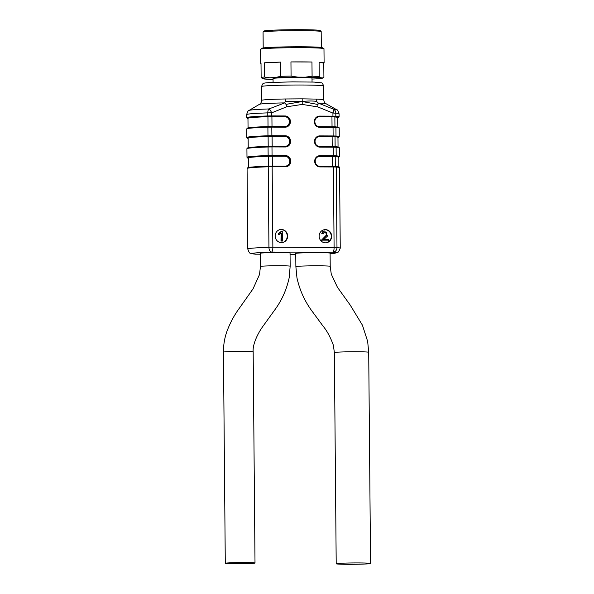 <?xml version="1.0" encoding="UTF-8"?>
<svg xmlns="http://www.w3.org/2000/svg" width="594" height="594" viewBox="0 0 594 594"><rect width="100%" height="100%" fill="white"/><g stroke="black" fill="none" stroke-linecap="round" stroke-linejoin="round"><path stroke-width="0.89" d="M326.061 242.798A6.608 6.282 82.5 0 0 331.222 235.454A6.608 6.282 82.5 0 0 324.324 229.707M321.48 240.86L328.608 240.882L328.601 239.716L323.619 239.657L327.502 236.056L324.703 230.947L323.091 231.608L321.703 233.784L323.388 233.873L323.938 232.425L324.992 231.935L326.759 232.425L326.715 235.105L321.621 240.013L321.48 240.86L328.608 240.882M324.799 231.964L326.358 232.477L326.314 235.157L321.621 240.013M324.703 230.947L322.691 231.667L321.703 233.784M282.031 242.619A6.608 6.282 82.5 0 0 287.192 235.283A6.608 6.282 82.5 0 0 280.294 229.536M280.999 241.053L282.647 241.038L282.766 231.096L281.556 231.133L278.586 233.539L278.571 234.712L281.489 233.264L281.4 241.001L280.999 241.053L281.081 233.583M302.183 98.849L285.246 98.975L285.335 101.255L302.205 101.522C307.707 100.876 312.518 100.832 316.639 101.381L316.298 99.094L302.183 98.849L302.205 101.522L286.033 104.373L286.724 106.786L302.227 104.418L317.775 106.913L317.99 104.499L302.205 101.522L302.227 104.418M325.453 242.827A6.608 6.282 82.5 0 0 331.623 235.402A6.608 6.282 82.5 0 0 324.524 229.678A6.608 6.282 82.5 0 0 325.453 242.827M281.422 242.649A6.608 6.282 82.5 0 0 287.593 235.224A6.608 6.282 82.5 0 0 280.494 229.507A6.608 6.282 82.5 0 0 281.422 242.649M295.871 266.654L295.76 253.452A17.174 0.683 -0.5 0 1 312.927 252.628A17.174 0.683 -0.5 0 1 330.101 253.155L330.219 266.35A17.174 0.683 179.5 0 0 312.763 265.822A17.174 0.683 179.5 0 0 295.879 266.661L296.963 277.873C299.784 290.637 305.145 302.175 313.045 312.503L322.936 325.965C326.982 330.769 330.464 337.206 333.375 345.277L334.363 352.591L336.204 563.773A17.174 0.683 179.5 0 0 353.385 564.3A17.174 0.683 179.5 0 0 370.552 563.468A17.174 0.683 179.5 0 0 358.613 562.926A17.174 0.683 179.5 0 0 336.204 563.773M290.162 266.223A14.857 0.587 -0.5 0 0 275.297 265.763A14.857 0.587 -0.5 0 0 260.439 266.483L260.328 253.282A14.857 0.587 -0.5 0 1 261.033 253.096A14.857 0.587 -0.5 0 1 277.48 252.554A14.857 0.587 -0.5 0 1 290.05 253.029L290.162 266.223L289.233 277.48C286.642 289.724 281.63 300.794 274.205 310.684L263.914 324.963C257.328 333.642 252.443 345.003 253.17 351.863L255.012 563.045A14.857 0.587 179.5 0 0 244.683 562.57A14.857 0.587 179.5 0 0 225.289 563.305A14.857 0.587 179.5 0 0 235.625 563.773A14.857 0.587 179.5 0 0 255.012 563.045M317.99 104.499L318.087 103.022L333.628 109.199A4.626 1.21 115.2 0 1 332.922 113.068L317.775 106.913M285.335 101.255L284.726 102.888A33.353 1.322 179.5 0 0 259.481 104.299L248.99 110.462A43.919 1.737 -0.5 0 1 268.985 108.94L284.726 102.888L286.033 104.373M332.039 126.737L331.949 116.862L319.23 116.81A4.952 4.715 82.5 0 0 318.726 116.84M331.949 116.862L334.86 116.951L334.949 126.782M337.875 127.131L337.786 117.553A44.914 1.775 179.5 0 0 334.86 116.951M248.054 127.91L247.965 118.34A44.914 1.775 -0.5 0 1 267.939 116.684L284.838 116.647L268.161 116.647A45.575 1.804 179.5 0 0 247.973 118.644L246.644 117.686A46.235 1.827 -0.5 0 1 267.797 115.964L267.768 112.875A46.235 1.827 179.5 0 0 246.614 114.597C247.616 111.523 248.403 110.142 248.99 110.462M285.432 126.522A4.952 4.715 82.5 0 0 284.637 116.676M268.198 146.347L268.117 136.479A44.914 1.775 179.5 0 0 248.144 138.135L248.225 147.713M268.117 136.479L272.089 136.427L272.178 146.295M285.603 146.317A4.952 4.715 82.5 0 0 284.808 136.472L272.089 136.427M339.278 136.679L339.204 128.104A46.235 1.827 179.5 0 0 335.929 127.45L336.011 136.033A46.235 1.827 -0.5 0 1 339.278 136.679L337.964 137.674A45.575 1.804 179.5 0 0 335.402 136.709L319.609 136.583L335.038 136.746A44.914 1.775 -0.5 0 1 337.964 137.348L338.045 146.926M319.409 136.613A4.952 4.715 82.5 0 0 318.896 136.635M248.396 167.508L248.314 157.93A44.914 1.775 -0.5 0 1 268.288 156.281L285.179 156.244L268.51 156.237A45.575 1.804 179.5 0 0 248.314 158.242M285.773 166.12A4.952 4.715 82.5 0 0 284.979 156.274M338.135 157.455A45.575 1.804 179.5 0 0 335.573 156.504L319.78 156.385L335.209 156.541A44.914 1.775 -0.5 0 1 338.135 157.15L338.216 166.728M319.579 156.408A4.952 4.715 82.5 0 0 319.075 156.437M268.161 116.647L267.797 115.964L271.71 115.912L271.688 112.823A4.626 1.359 65 0 0 268.985 108.94A4.626 2.502 88 0 0 267.768 112.875L271.688 112.823L286.724 106.786M271.517 116.595L271.71 115.912L285.031 115.964A5.613 5.339 -97.5 0 1 290.429 121.592A5.613 5.339 -97.5 0 1 285.127 127.183L271.814 127.131L271.889 135.707L285.202 135.759A5.613 5.339 -97.5 0 1 290.6 141.394A5.613 5.339 -97.5 0 1 285.306 146.978L271.985 146.926L272.059 155.509L285.38 155.561A5.613 5.339 -97.5 0 1 290.77 161.189A5.613 5.339 -97.5 0 1 285.476 166.78L272.156 166.728L272.861 247.238L334.095 247.475L333.39 166.966L320.069 166.914A5.613 5.339 -97.5 0 1 314.679 161.286A5.613 5.339 -97.5 0 1 319.973 155.695L333.293 155.747L333.219 147.171L319.899 147.119A5.613 5.339 -97.5 0 1 314.501 141.483A5.613 5.339 -97.5 0 1 319.802 135.9L333.123 135.952L333.048 127.368L319.728 127.316A5.613 5.339 -97.5 0 1 314.33 121.688A5.613 5.339 -97.5 0 1 319.631 116.097L332.944 116.149L332.922 113.068L335.81 113.15L335.833 116.231A46.235 1.827 -0.5 0 1 339.1 116.884L339.077 113.796A46.235 1.827 179.5 0 0 335.81 113.15A4.626 4.292 95.2 0 0 333.628 109.199A43.919 1.737 -0.5 0 1 336.627 109.697L326.032 103.72A33.353 1.322 179.5 0 0 318.087 103.022L316.639 101.381M340.251 248.21L338.602 251.819L337.622 252.487L330.108 253.749A41.61 1.648 179.5 0 0 332.722 252.287A4.626 4.292 -84.8 0 0 336.984 247.557A46.235 1.827 -0.5 0 1 340.251 248.21L339.545 167.694A46.235 1.827 179.5 0 0 336.278 167.048L336.984 247.557L334.095 247.475A4.626 1.411 -89.8 0 1 332.722 252.287L271.488 252.042A41.61 1.648 179.5 0 0 255.39 254.173L260.335 254.195L255.331 254.18A4.626 1.411 -89.8 0 0 255.39 254.173A4.626 4.292 -84.8 0 1 254.93 254.158A4.626 4.626 0 0 0 255.331 254.18M254.93 254.158L250.482 253.244C249.732 253.512 248.834 252.101 247.787 249.012A46.235 1.827 -0.5 0 1 268.941 247.29A4.626 2.502 88 0 0 271.488 252.042A4.626 1.411 -89.8 0 0 272.861 247.238L268.941 247.29L268.243 166.78A46.235 1.827 179.5 0 0 247.082 168.503L247.854 167.657C249.807 167.062 256.712 166.558 268.577 166.142L268.243 166.78L272.156 166.728L271.955 166.09L268.577 166.142L285.276 166.142A4.952 4.715 82.5 0 0 289.931 160.892A4.952 4.715 82.5 0 0 285.179 156.244L285.38 155.561M281.4 241.001L282.647 241.038M281.957 231.081L280.836 232.373L278.586 233.539M278.987 233.487L278.972 234.66M322.104 233.732L323.388 233.873M322.022 239.961L321.881 240.808M273.084 82.351L273.047 78.519A19.483 0.772 -0.5 0 1 292.523 77.576A19.483 0.772 -0.5 0 1 312.013 78.178L312.05 82.009M263.09 32.031L264.07 31.037A28.067 1.114 -0.5 0 1 265.384 30.725A28.067 1.114 -0.5 0 1 295.894 29.7A28.067 1.114 -0.5 0 1 320.166 30.546L321.161 31.527A29.061 1.151 179.5 0 0 296.035 30.65A29.061 1.151 179.5 0 0 264.449 31.712A29.061 1.151 179.5 0 0 263.09 32.031A29.061 1.151 179.5 0 0 263.068 32.076L263.201 47.951M321.324 47.446L321.183 31.571A29.061 1.151 179.5 0 0 321.161 31.527M260.647 49.168L262.355 48.173A29.99 1.188 -0.5 0 1 292.255 46.807A29.99 1.188 -0.5 0 1 322.178 47.646L323.901 48.619A31.705 1.255 179.5 0 0 298.708 47.698A31.705 1.255 179.5 0 0 264.122 48.649A31.705 1.255 179.5 0 0 260.647 49.168A31.705 1.255 179.5 0 0 260.573 49.257L260.699 63.447A31.705 1.255 -0.5 0 1 261.018 63.268L261.137 77.458A31.705 1.255 -0.5 0 1 264.375 77.027L269.602 77.784A29.99 1.188 179.5 0 0 262.615 78.69A29.99 1.188 179.5 0 0 262.645 78.705L264.337 79.002A29.99 1.188 179.5 0 0 273.054 79.418M324.101 62.897A31.705 1.255 -0.5 0 1 323.782 63.075L319.097 62.259A31.705 1.255 -0.5 0 1 324.101 62.897L323.975 48.708A31.705 1.255 179.5 0 0 323.901 48.619M264.248 62.838L280.576 62.11A31.705 1.255 -0.5 0 0 264.248 62.838L264.375 77.027M290.949 61.932L311.961 62.014A31.705 1.255 -0.5 0 0 290.949 61.932L291.075 76.121L297.794 77.131A29.99 1.188 179.5 0 0 275.49 77.517L269.602 77.784M275.49 77.517L280.702 76.299L280.576 62.11M280.702 76.299A31.705 1.255 -0.5 0 1 291.075 76.121M312.088 76.203A31.705 1.255 -0.5 0 1 319.223 76.448L320.73 77.703A29.99 1.188 179.5 0 0 305.383 77.168L312.088 76.203L311.961 62.014M319.097 62.259L319.223 76.448M312.021 79.069L315.466 78.913A29.99 1.188 179.5 0 0 322.445 78.17A29.99 1.188 179.5 0 0 322.423 77.992L323.908 77.265L323.782 63.075M262.645 78.705L261.137 77.458M305.383 77.168L297.794 77.131M322.423 77.992L320.73 77.703M323.426 77.599L323.908 77.265M316.298 99.094A31.044 1.233 -0.5 0 1 323.76 99.829L323.641 85.996A31.044 1.233 179.5 0 0 292.59 85.039A31.044 1.233 179.5 0 0 261.56 86.538L261.679 100.371A31.044 1.233 -0.5 0 1 285.246 98.975M336.107 147.253L336.182 155.828A46.235 1.827 -0.5 0 1 339.449 156.474L339.374 147.899A46.235 1.827 179.5 0 0 336.107 147.253L333.219 147.171L333.019 146.532L335.484 146.607A0.661 0.616 95.2 0 1 336.107 147.253M246.985 157.284A46.235 1.827 -0.5 0 1 268.146 155.561L268.065 146.985A46.235 1.827 179.5 0 0 246.911 148.708L246.985 157.284L248.314 158.256M290.058 254.314L295.767 254.336L290.058 254.314M246.74 128.905L246.814 137.489A46.235 1.827 -0.5 0 1 267.968 135.766L267.894 127.183A46.235 1.827 179.5 0 0 246.74 128.905L247.505 128.059C249.458 127.465 256.37 126.96 268.228 126.544L267.894 127.183L271.814 127.131L271.614 126.492L284.92 126.552A4.952 4.715 82.5 0 0 289.582 121.302A4.952 4.715 82.5 0 0 284.838 116.647L285.031 115.964M339.1 116.884L337.793 117.872A45.575 1.804 179.5 0 0 335.224 116.907L319.431 116.788A4.952 4.715 82.5 0 0 314.768 122.037A4.952 4.715 82.5 0 0 319.52 126.685L335.313 126.812A0.661 0.616 95.2 0 1 335.929 127.45L333.048 127.368L332.848 126.737L335.38 126.812C341.253 127.658 337.986 127.257 339.204 128.104M319.631 116.097L319.23 116.81M268.25 126.544L271.614 126.492L268.25 126.544A45.575 1.804 -0.5 0 0 247.861 128.497M271.918 116.624L272 126.5M268.028 126.552L267.939 116.684M248.04 148.292A45.575 1.804 -0.5 0 1 268.421 146.339L285.105 146.347A4.952 4.715 82.5 0 0 289.761 141.097A4.952 4.715 82.5 0 0 285.009 136.449L268.332 136.442A45.575 1.804 179.5 0 0 248.144 138.439L246.814 137.489M284.808 136.472L285.202 135.759M319.706 146.48L333.019 146.532L319.698 146.48L319.899 147.119M335.038 136.746L335.12 146.577M332.209 146.532L332.12 136.665M271.97 166.09L285.276 166.142L285.476 166.78M248.21 168.095A45.575 1.804 -0.5 0 1 268.562 166.142M272.26 156.222L272.349 166.09M268.377 166.149L268.288 156.281M319.973 155.695L319.78 156.385A4.952 4.715 82.5 0 0 315.117 161.635A4.952 4.715 82.5 0 0 319.869 166.283L335.662 166.402A0.661 0.616 95.2 0 1 336.278 167.048L333.39 166.966L333.189 166.335L319.876 166.283L320.069 166.914M335.209 156.541L335.298 166.379M332.38 166.327L332.298 156.46M319.802 135.9L319.609 136.583A4.952 4.715 82.5 0 0 314.946 141.832A4.952 4.715 82.5 0 0 319.691 146.48C314.657 146.889 312.689 137.726 319 136.62M332.751 116.84L332.944 116.149L335.833 116.231A0.661 0.616 95.2 0 1 335.224 116.907M268.51 156.237L268.146 155.561L272.059 155.509L271.866 156.192M271.985 146.926L268.065 146.985L268.406 146.339L271.785 146.295L271.985 146.926M268.332 136.442L267.968 135.766L271.889 135.707L271.688 136.397M333.1 156.437L333.293 155.747L336.182 155.828A0.661 0.616 95.2 0 1 335.573 156.504M332.922 136.635L333.123 135.952L336.011 136.033A0.661 0.616 95.2 0 1 335.402 136.709M280.836 232.373L280.427 232.425M323.091 231.608L322.691 231.667M326.759 232.425L326.358 232.477M326.715 235.105L326.314 235.157M319.728 127.316L319.52 126.685C314.478 127.094 312.511 117.924 318.829 116.825M271.785 146.295L285.105 146.347L285.306 146.978M271.614 126.492L284.934 126.552L285.127 127.183M260.439 266.483L259.533 274.473L253.074 288.795L239.746 307.677C234.303 315.028 229.982 323.047 226.797 331.742C224.525 338.328 223.411 345.121 223.448 352.123A14.857 0.587 -0.5 0 1 238.305 351.41A14.857 0.587 -0.5 0 1 253.17 351.863M368.703 352.279A17.174 0.683 179.5 0 0 356.771 351.752A17.174 0.683 179.5 0 0 334.37 352.606M247.787 249.012L247.082 168.503M246.644 117.686L246.614 114.597M326.032 103.72C326.351 103.853 324.242 103.289 323.76 99.829M261.679 100.371C261.263 103.839 259.162 104.44 259.481 104.299M339.077 113.796C338.023 110.729 337.206 109.363 336.627 109.697M323.641 85.996C322.728 83.606 322 82.566 321.473 82.87L314.137 82.083L292.627 81.868L270.79 82.469C264.04 82.9 264.063 83.234 263.684 83.368C263.149 83.071 262.437 84.125 261.56 86.538M319.876 166.283C314.827 166.684 312.86 157.521 319.171 156.422M333.189 166.335L335.721 166.409C341.602 167.248 338.328 166.847 339.545 167.694M338.135 157.469L339.449 156.474M333.019 146.532L335.551 146.607C341.424 147.453 338.157 147.052 339.374 147.899M332.848 126.737L319.527 126.685M285.276 166.142L285.877 166.105M268.406 146.339L249.28 147.527L247.342 148.003L246.911 148.708M285.105 146.347L285.699 146.31M284.934 126.552L285.528 126.507M223.448 352.123L225.289 563.305M330.219 266.35L331.266 274.094L337.429 287.266L350.237 305.108L362.414 325.141L367.656 341.387L368.711 352.294L370.552 563.468M322.445 78.17L323.589 77.495"/></g></svg>
